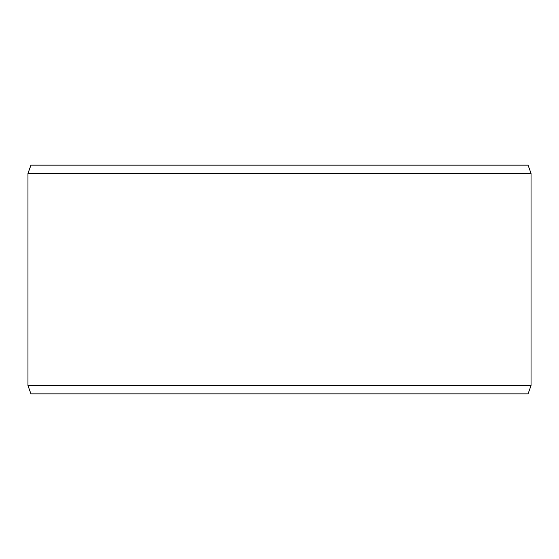 <?xml version="1.0" encoding="UTF-8"?>
<svg xmlns="http://www.w3.org/2000/svg" width="559" height="559" viewBox="0 0 559 559"><rect width="100%" height="100%" fill="white"/><g stroke="black" fill="none" stroke-linecap="round" stroke-linejoin="round"><path stroke-width="0.84" d="M30.983 393.843L528.052 393.843L531.05 385.605L531.05 173.395L528.052 165.157L30.948 165.157L27.95 173.395L27.95 385.605L30.948 393.843L27.985 385.605L27.985 173.395L30.983 165.157M531.05 173.395L27.985 173.395M531.05 385.605L27.985 385.605"/></g></svg>
